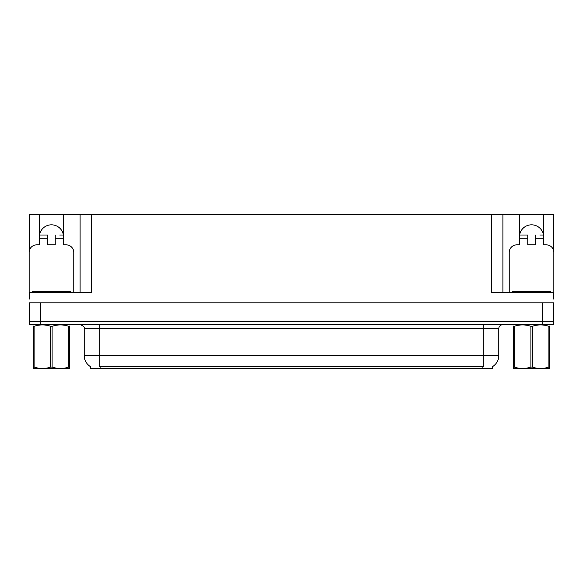 <?xml version="1.0" encoding="UTF-8"?>
<svg xmlns="http://www.w3.org/2000/svg" width="583" height="583" viewBox="0 0 583 583"><rect width="100%" height="100%" fill="white"/><g stroke="black" fill="none" stroke-linecap="round" stroke-linejoin="round"><path stroke-width="0.87" d="M492.38 366.736L492.38 368.616L90.62 368.616L90.62 366.736M39.506 235.022A12.097 12.097 0 0 1 63.401 235.022M40.795 324.767L553.551 324.767L553.551 321.743L29.449 321.743L29.449 302.839L40.795 302.839L40.795 321.743L29.449 321.743L29.449 324.767L40.795 324.767L40.795 321.743L553.551 321.743L553.551 302.839L40.795 302.839M29.449 295.282A7.557 7.557 0 0 0 29.15 295.282L29.15 252.41A7.557 7.557 0 0 1 36.707 244.853L39.36 244.853L39.36 238.804L47.675 238.804L47.675 244.853L55.232 244.853L55.232 238.804L63.547 238.804L63.547 214.384L491.549 214.384L491.549 292.258L553.551 292.258L553.551 299.057M29.449 299.057L29.449 292.258L91.451 292.258L91.451 214.384M47.675 238.804L47.675 235.022L39.36 235.022L39.36 214.384L29.449 214.384L29.449 250.296M509.243 292.258L509.243 252.41A7.557 7.557 0 0 1 516.8 244.853L519.453 244.853L519.453 238.804L527.768 238.804L527.768 244.853L535.325 244.853L535.325 238.804L543.64 238.804L543.64 214.384L553.551 214.384L553.551 250.296M80.111 214.384L80.111 292.258M491.549 214.384L502.889 214.384L502.889 292.258M502.889 214.384L519.453 214.384L519.453 238.804M543.64 214.384L519.453 214.384M39.36 214.384L63.547 214.384M543.494 235.022A12.097 12.097 0 0 0 519.599 235.022M90.729 366.802A13.234 13.234 0 0 1 84.192 355.39L99.314 355.39L99.314 366.802L483.686 366.802L483.686 355.39L498.808 355.39L498.808 328.55A3.782 3.782 0 0 1 502.59 324.767M84.192 355.39L84.192 328.55C84.688 327.158 83.427 325.897 80.41 324.767M492.271 366.802A13.234 13.234 0 0 0 498.808 355.39M63.547 238.804L63.547 244.853L66.2 244.853A7.557 7.557 0 0 1 73.757 252.41L73.757 292.258M63.547 235.022L59.736 235.022M55.232 235.022L55.232 238.804M39.36 235.022L39.36 238.804M43.171 235.022L47.675 235.022M527.768 238.804L527.768 235.022L519.453 235.022M543.64 238.804L543.64 244.853L546.293 244.853A7.557 7.557 0 0 1 553.85 252.41L553.85 295.282A7.557 7.557 0 0 0 553.551 295.282M543.64 235.022L539.829 235.022M535.325 235.022L535.325 238.804M523.264 235.022L527.768 235.022M32.553 292.258L32.553 291.5L70.354 291.5L70.354 292.258M512.646 292.258L512.646 291.5L550.447 291.5L550.447 292.258M69.457 368.42L33.45 368.478M69.457 367.334L69.457 367.086C69.457 368.922 69.457 368.922 69.457 367.086L68.787 367.086L68.787 326.291C63.255 324.461 57.702 324.461 52.12 326.291L50.787 326.291C45.255 324.461 39.695 324.461 34.12 326.291L33.45 326.291C33.45 324.461 33.45 324.461 33.45 326.291L33.45 326.05M52.12 326.291L52.12 367.086C57.651 368.922 63.212 368.922 68.787 367.086M52.12 367.086L50.787 367.086L50.787 326.291M69.457 326.05L69.457 326.291C69.457 324.461 69.457 324.461 69.457 326.291L68.787 326.291M69.457 326.291L69.457 367.086M34.12 326.291L34.12 367.086L33.45 367.086L33.45 326.291M34.12 367.086C39.651 368.922 45.204 368.922 50.787 367.086M33.45 367.086C33.45 368.922 33.45 368.922 33.45 367.086L33.45 367.334M549.55 368.42L513.543 368.478M549.55 367.334L549.55 367.086C549.55 368.922 549.55 368.922 549.55 367.086L548.88 367.086L548.88 326.291C543.349 324.461 537.796 324.461 532.213 326.291L530.88 326.291C525.349 324.461 519.788 324.461 514.213 326.291L513.543 326.291C513.543 324.461 513.543 324.461 513.543 326.291L513.543 326.05M532.213 326.291L532.213 367.086C537.745 368.922 543.305 368.922 548.88 367.086M532.213 367.086L530.88 367.086L530.88 326.291M549.55 326.05L549.55 326.291C549.55 324.461 549.55 324.461 549.55 326.291L548.88 326.291M549.55 326.291L549.55 367.086M514.213 326.291L514.213 367.086L513.543 367.086L513.543 326.291M514.213 367.086C519.745 368.922 525.298 368.922 530.88 367.086M513.543 367.086C513.543 368.922 513.543 368.922 513.543 367.086L513.543 367.334M542.205 302.839L542.205 324.767M482.177 368.616L482.177 366.736M100.823 368.616L100.823 366.736M483.686 324.767L483.686 328.55L84.192 328.55M498.808 328.55L483.686 328.55L483.686 355.39L99.314 355.39L99.314 324.767M68.466 291.5L68.466 292.258M34.441 291.5L34.441 292.258M548.559 291.5L548.559 292.258M514.534 291.5L514.534 292.258M41.211 368.376L40.795 368.616M521.304 368.376L520.889 368.616"/></g></svg>
